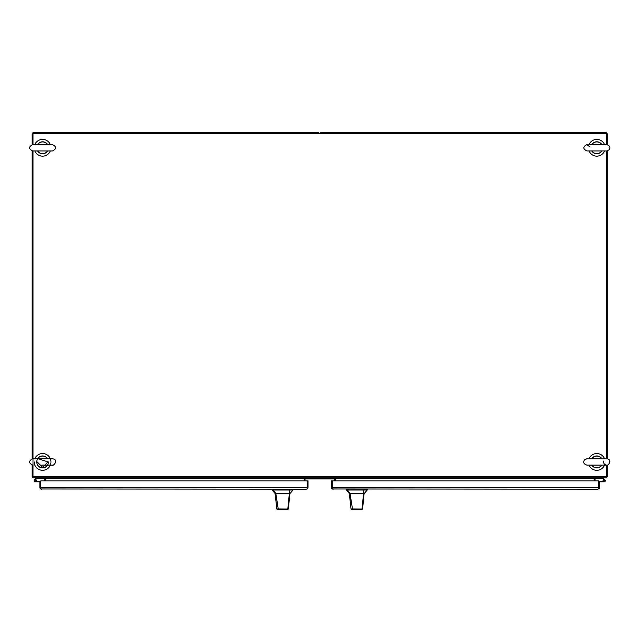 <?xml version="1.0" encoding="UTF-8"?>
<svg xmlns="http://www.w3.org/2000/svg" width="642" height="642" viewBox="0 0 642 642"><rect width="100%" height="100%" fill="white"/><g stroke="black" fill="none" stroke-linecap="round" stroke-linejoin="round"><path stroke-width="0.96" d="M37.509 144.611A5.987 5.987 0 0 1 47.66 144.611A5.987 5.987 0 0 0 37.509 144.611A5.987 5.987 0 0 1 47.66 144.611M47.66 150.95A5.987 5.987 0 0 1 37.509 150.95A5.987 5.987 0 0 0 47.66 150.95A5.987 5.987 0 0 1 37.509 150.95M47.508 150.95A5.85 5.85 0 0 1 37.669 150.95M37.669 144.611A5.85 5.85 0 0 1 47.508 144.611M591.731 144.611A5.987 5.987 0 0 1 601.883 144.611A5.987 5.987 0 0 0 591.731 144.611A5.987 5.987 0 0 1 601.883 144.611M601.883 150.95A5.987 5.987 0 0 1 591.731 150.95A5.987 5.987 0 0 0 601.883 150.95A5.987 5.987 0 0 1 591.731 150.95M601.731 150.95A5.85 5.85 0 0 1 591.892 150.95M591.892 144.611A5.85 5.85 0 0 1 601.731 144.611M50.341 144.611A8.378 8.378 0 0 0 34.828 144.611M34.828 150.95A8.378 8.378 0 0 0 50.341 150.95M604.563 144.611A8.378 8.378 0 0 0 589.051 144.611M589.051 150.95A8.378 8.378 0 0 0 604.563 150.95M597.702 489.228L332.275 488.987A1.822 1.822 0 0 1 331.36 487.406L331.36 480.85L332.275 480.85L332.275 488.987L333.182 489.228M602.894 477.865L604.916 479.887A1.123 1.123 0 0 1 604.162 481.837L598.609 481.837L599.516 481.853L599.516 487.406A1.822 1.822 0 0 1 598.609 488.987L598.609 487.447M332.275 487.447L332.275 480.85L598.609 480.85L598.609 487.406L332.275 487.406L332.275 488.987M598.609 488.987L598.609 481.853M604.644 480.714A0.481 0.481 0 0 1 603.921 481.131A0.481 0.481 0 0 1 603.921 480.304A0.481 0.481 0 0 1 604.644 480.714M596.001 477.865L596.001 478.459L602.645 478.459L604.507 480.32A0.53 0.53 0 0 0 603.64 480.714A0.53 0.53 0 0 1 604.507 480.32A0.53 0.53 0 0 0 603.64 480.714A0.53 0.53 0 0 1 604.507 480.32A0.53 0.53 0 0 0 603.64 480.714A0.53 0.53 0 0 1 604.507 480.32A0.53 0.53 0 0 0 603.64 480.714A0.53 0.53 0 0 1 604.507 480.32A0.53 0.53 0 0 0 603.64 480.714A0.53 0.53 0 0 1 604.507 480.32A0.53 0.53 0 0 0 603.64 480.714A0.53 0.53 0 0 1 604.507 480.32A0.53 0.53 0 0 0 603.64 480.714A0.53 0.53 0 0 1 604.507 480.32A0.53 0.53 0 0 0 603.64 480.714A0.53 0.53 0 0 1 604.507 480.32A0.53 0.53 0 0 0 603.64 480.714A0.53 0.53 0 0 1 604.507 480.32A0.53 0.53 0 0 0 603.64 480.714A0.53 0.53 0 0 1 604.507 480.32A0.53 0.53 0 0 0 603.64 480.714A0.53 0.53 0 0 1 604.507 480.32A0.53 0.53 0 0 0 603.64 480.714A0.53 0.53 0 0 1 604.507 480.32A0.53 0.53 0 0 0 603.64 480.714A0.53 0.53 0 0 1 604.507 480.32A0.53 0.53 0 0 0 603.64 480.714A0.53 0.53 0 0 1 604.507 480.32A0.53 0.53 0 0 0 603.64 480.714A0.53 0.53 0 0 0 604.379 481.195A0.53 0.53 0 0 0 604.507 480.32A0.53 0.53 0 0 0 603.64 480.714L603.047 480.714A1.123 1.123 0 0 0 604.62 481.741A1.123 1.123 0 0 0 604.916 479.887L604.499 479.47M598.609 481.243L603.175 481.243M603.047 480.714A1.123 1.123 0 0 1 603.833 479.646M604.162 481.837L603.52 481.837A1.292 1.292 0 0 1 602.982 481.243M33.007 150.95L33.007 476.492L606.385 476.492L606.385 465.097M606.385 458.757L606.385 150.95M606.385 144.611L606.385 133.424L33.007 133.424L33.007 144.611M606.385 476.492L606.385 477.865L33.007 477.865L33.007 476.492M594.131 477.865L594.131 478.322L45.269 478.322L45.269 477.865M45.269 478.322L45.269 480.85M304.212 480.85L304.212 478.523L335.18 478.523L335.18 480.85M594.131 480.85L594.131 478.322M40.791 487.447L40.783 481.853L39.876 481.853L39.876 487.406A1.822 1.822 0 0 0 40.783 488.987L40.783 487.406M40.783 488.987L306.21 489.228L307.125 488.987L307.125 480.85L307.125 487.447M41.698 489.228L40.791 488.987L40.791 480.85L308.032 480.85L308.032 487.406A1.822 1.822 0 0 1 307.125 488.987L307.125 487.406L40.791 487.406M306.21 489.228L307.125 488.987M35.832 480.834L35.832 480.593A0.481 0.481 0 0 0 35.35 480.12L35.109 480.12A0.481 0.481 0 0 0 34.636 480.593L34.636 480.834A0.481 0.481 0 0 0 35.109 481.315L35.35 481.315A0.481 0.481 0 0 0 35.832 480.834M35.832 480.77L36.345 480.818A1.123 1.123 0 0 1 34.732 481.717A1.123 1.123 0 0 1 34.475 479.887L36.506 477.865M43.391 477.865L43.391 478.459L36.746 478.459L35.559 479.646M34.901 479.47A1.292 1.292 0 0 1 35.695 479.51M35.607 481.243L40.791 481.243M36.345 480.818A1.123 1.123 0 0 0 35.302 479.598A1.123 1.123 0 0 0 34.114 480.681A1.123 1.123 0 0 0 35.23 481.837L40.783 481.853M35.88 481.837L35.23 481.837M304.974 480.85L304.974 479.494A0.578 0.578 0 0 1 305.552 478.916L333.84 478.916A0.578 0.578 0 0 1 334.418 479.494L334.418 480.85M304.974 479.494A0.578 0.578 0 0 1 305.552 478.916A0.578 0.578 0 0 0 304.974 479.494A0.578 0.578 0 0 1 305.552 478.916A0.578 0.578 0 0 0 304.974 479.494A0.578 0.578 0 0 1 305.552 478.916M333.84 478.916A0.578 0.578 0 0 1 334.418 479.494A0.578 0.578 0 0 0 333.84 478.916A0.578 0.578 0 0 1 334.418 479.494A0.578 0.578 0 0 0 333.84 478.916A0.578 0.578 0 0 1 334.418 479.494M288.932 503.296L289.887 493.393L288.386 508.97L287.809 509.483L278.315 509.483L275.811 493.393L273.099 489.998L272.152 489.998L275.025 493.393L289.357 493.393L287.793 509.058L288.386 508.97M279.471 509.483L277.36 509.483L276.782 508.954L275.161 493.393M285.393 493.393L287.054 493.393M287.592 509.483L287.126 509.483M289.887 493.393L289.357 493.393L289.47 489.998L273.099 489.998M290.152 493.393L293.025 489.998L289.47 489.998M276.79 508.97L287.785 509.058L287.287 509.483M277.36 509.483L278.315 509.483M279.904 509.483L284.005 509.483M363.155 503.296L364.11 493.393L362.602 508.97L362.032 509.483L352.538 509.483L350.034 493.393L347.322 489.998L346.375 489.998L349.248 493.393L363.581 493.393L362.008 509.058L362.602 508.97M353.638 509.483L351.005 508.97L349.384 493.393M359.616 493.393L361.277 493.393M361.815 509.483L361.35 509.483M355.724 509.483L355.323 509.483M364.11 493.393L363.581 493.393L363.693 489.998L347.322 489.998M364.375 493.393L367.248 489.998L363.693 489.998M351.005 508.97L362.008 509.058L361.51 509.483M351.583 509.483L352.538 509.483M353.453 509.483L360.162 509.483M319.941 133.424A1.822 1.822 0 0 1 321.514 132.517L605.478 132.517A1.822 1.822 0 0 1 607.292 134.33L607.292 144.659M607.292 150.902L607.292 458.805M607.292 465.049L607.292 476.95L606.385 476.95M607.051 476.95A1.822 1.822 0 0 1 606.385 477.616M594.131 478.772A1.822 1.822 0 0 1 594.372 477.865M595.945 477.865A0.907 0.907 0 0 0 595.038 478.772L595.038 480.85M33.007 476.95L32.1 476.95L32.1 465.049M32.1 458.805L32.1 150.902M32.1 144.659L32.1 134.33A1.822 1.822 0 0 1 33.922 132.517L317.878 132.517A1.822 1.822 0 0 1 319.451 133.424M33.007 477.616A1.822 1.822 0 0 1 32.341 476.95M45.269 478.772A1.822 1.822 0 0 0 45.028 477.865M43.447 477.865A0.907 0.907 0 0 1 44.362 478.772L44.362 480.85M37.509 458.757A5.987 5.987 0 0 1 47.66 458.757A5.987 5.987 0 0 0 37.509 458.757A5.987 5.987 0 0 1 47.66 458.757M47.66 465.097A5.987 5.987 0 0 1 37.509 465.097A5.987 5.987 0 0 0 47.66 465.097A5.987 5.987 0 0 1 37.509 465.097M48.439 461.927A5.85 5.85 0 0 1 40.679 467.456A5.85 5.85 0 0 1 37.982 458.316A5.85 5.85 0 0 1 47.508 458.757M591.731 458.757A5.987 5.987 0 0 1 601.883 458.757A5.987 5.987 0 0 0 591.731 458.757A5.987 5.987 0 0 1 601.883 458.757M601.883 465.097A5.987 5.987 0 0 1 591.731 465.097A5.987 5.987 0 0 0 601.883 465.097A5.987 5.987 0 0 1 591.731 465.097M601.731 465.097A5.85 5.85 0 0 1 591.892 465.097M591.892 458.757A5.85 5.85 0 0 1 601.731 458.757M34.211 461.927A8.378 8.378 0 0 0 45.807 469.663A8.378 8.378 0 0 0 48.495 455.981A8.378 8.378 0 0 0 34.828 458.757M41.77 465.097L52.508 465.097C52.861 466.742 59.361 459.824 52.508 458.757L43.399 458.757M41.778 458.757L32.67 458.757C28.577 460.868 28.577 462.986 32.67 465.097M589.051 465.097A8.378 8.378 0 0 0 604.563 465.097M604.563 458.757A8.378 8.378 0 0 0 589.051 458.757M38.207 150.95L46.97 150.95M46.97 144.611L38.207 144.611M592.422 150.95L601.193 150.95M601.193 144.611L592.422 144.611M291.195 489.998L291.195 489.228M273.982 489.228L273.982 489.998M291.941 489.998L291.941 489.228M273.235 489.998L273.235 489.228M365.418 489.998L365.418 489.228M348.205 489.228L348.205 489.998M366.165 489.998L366.165 489.228M347.458 489.998L347.458 489.228M37.18 461.927L42.589 467.336L47.998 461.927L38.207 458.757M592.422 465.097L601.193 465.097M601.193 458.757L592.422 458.757M32.67 150.95L52.508 150.95C56.6 148.84 56.6 146.721 52.508 144.611L32.67 144.611C28.577 146.721 28.577 148.84 32.67 150.95M586.892 150.95L606.73 150.95L609.186 149.787C610.727 147.435 609.908 145.71 606.73 144.611L586.892 144.611C582.8 146.721 582.8 148.84 586.892 150.95M589.942 146.922L586.892 144.611M276.068 502.052L275.025 493.393M293.025 489.998L293.025 489.228M272.152 489.998L272.152 489.228M350.291 502.052L349.248 493.393M367.248 489.998L367.248 489.228M346.367 489.998L346.367 489.228M41.987 458.757L32.67 458.757M35.751 458.757L52.508 458.757M606.73 458.757L586.892 458.757L584.461 459.889C582.952 462.384 583.763 464.126 586.892 465.097L606.73 465.097C607.083 466.742 613.583 459.824 606.73 458.757M603.673 461.068C603.368 463.412 604.387 464.752 606.73 465.097M589.974 458.757L586.892 458.757"/></g></svg>
